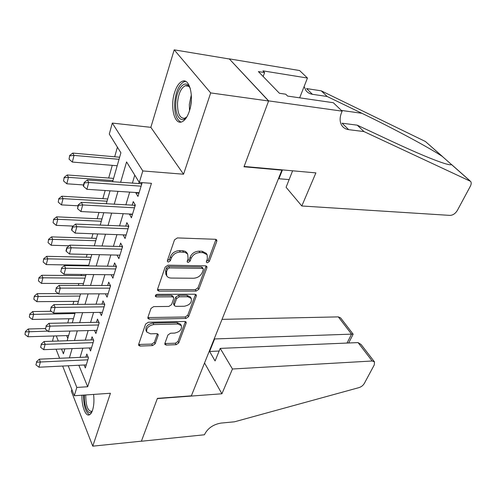 <?xml version="1.0" encoding="UTF-8"?>
<svg xmlns="http://www.w3.org/2000/svg" width="496" height="496" viewBox="0 0 496 496"><rect width="100%" height="100%" fill="white"/><g stroke="black" fill="none" stroke-linecap="round" stroke-linejoin="round"><path stroke-width="0.74" d="M207.328 262.799L209.238 261.516L216.808 241.292L216.746 239.946L215.475 239.289L177.382 237.919L174.518 239.835L167.363 260.679L167.419 261.553L168.411 262.062L170.376 260.741L171.294 258.087C173.017 254.33 176.024 252.315 180.308 252.042L185.076 252.352L187.674 254.076L188.083 258.447L187.19 261.956L188.133 262.434L190.073 261.132L191.016 258.515C192.764 254.808 195.728 252.824 199.907 252.551L203.019 252.638L207.154 254.746L207.353 258.869L206.386 261.46L206.429 262.347L207.328 262.799M206.41 261.392L208.326 260.115L215.989 239.376M167.388 260.605L169.52 259.303L170.432 256.649L171.294 258.087M187.166 261.008L189.187 259.712L190.129 257.095L191.016 258.515M82.007 395.213C81.462 405.722 85.436 416.665 89.33 414.861C90.638 414.334 91.723 412.759 92.591 410.136C93.942 405.647 94.271 400.408 93.583 394.419M189.342 111.191C194.283 97.036 189.708 77.965 182.392 81.245C179.192 82.547 176.601 86.267 174.617 92.392C169.954 106.367 174.301 125.004 181.734 121.886C184.791 120.683 187.327 117.118 189.342 111.191M164.852 343.474L164.889 344.466L166.228 345.067L176.173 344.689L178.746 342.959L186.174 323.119L186.136 322.053L184.841 321.451L148.298 322.264L145.613 324.068L138.62 344.447L138.663 345.421L140.095 346.065L152.52 345.594L155.136 343.833L158.181 335.284L158.137 334.273L156.755 333.641L150.579 333.827L146.804 332.091C146.109 328.178 148.447 325.667 153.816 324.57L177.841 323.993L181.356 325.612C182.051 329.474 179.763 331.973 174.487 333.107L170.556 333.225L167.939 334.98L164.852 343.474M78.839 365.254L87.687 386.75L76.824 387.438L74.288 395.746L62.657 366.048M342.153 111.154L268.64 100.88L244.125 166.458L315.89 172.887L301.81 205.989L449.996 215.394C452.91 215.258 455.347 213.615 457.318 210.471L470.344 186.248C471.367 184.239 471.467 182.621 470.648 181.387L363.971 131.576L348.694 129.654C345.817 129.264 343.585 127.98 341.998 125.792C339.63 122.183 339.506 117.719 341.626 112.394L342.153 111.154L333.312 102.722L287.606 96.075L285.77 94.203L279.415 93.273L258.391 71.579L264.597 72.571L262.917 70.854L307.458 78.039L299.596 70.537L229.251 58.857L268.596 100.998L244.001 166.786L281.864 170.165L191.363 395.839L157.412 398.362L141.403 441.173L92.771 446.158L110.434 393.26L74.288 395.746M268.596 100.998L210.688 92.913L174.201 49.842L150.852 127.342L112.307 123.082L142.805 170.946L139.302 182.435L126.573 161.919L120.615 182.348M150.852 127.342L183.545 174.22L210.688 92.913M183.545 174.22L142.805 170.946M87.687 386.75L151.454 183.315L139.302 182.435M196.162 291.09L198.84 289.292L206.919 267.722L206.863 266.47L205.58 265.825L167.977 265.193L165.168 267.071L157.548 289.28L157.616 290.433L159.036 291.127L196.162 291.09L195.294 289.658L197.966 287.866L206.119 265.906M196.329 296L188.585 316.684L185.963 318.444L149.364 319.182L147.938 318.513L147.882 317.452L150.976 308.438L153.698 306.609L168.863 306.435L171.554 304.631L173.699 298.623L173.65 297.488L172.286 296.831L156.407 296.912L155.409 296.428C155.198 295.325 155.825 294.63 157.288 294.345L194.99 294.227L196.28 294.847L196.329 296L195.467 294.568L187.748 315.233L188.585 316.684M71.864 389.546L71.343 391.276L92.771 446.158M229.214 58.968L174.201 49.842M136.022 192.522L135.879 192.994L137.962 196.441L141.992 183.309L141.546 182.596M129.475 214.012L131.409 217.8L135.321 205.065L133.257 201.593L132.141 205.251M123.126 234.862L125.054 238.52L128.842 226.164L126.846 222.636L125.755 226.213M117.013 255.093L118.879 258.639L122.562 246.642L120.627 243.065L119.561 246.562M111.154 274.747L112.883 278.175L116.461 266.519L114.582 262.899L113.541 266.321M105.45 293.83L107.062 297.154L110.534 285.832L108.711 282.162L107.694 285.516M99.894 312.375L101.401 315.599L104.78 304.594L103.007 300.892L102.009 304.172M94.488 330.404L95.895 333.535L99.181 322.834L97.464 319.095L96.484 322.313M89.224 347.938L90.545 350.982L93.738 340.572L92.07 336.803L91.109 339.958M134.782 175.144L132.37 183.185M129.692 192.113L125.854 204.891M123.213 213.695L119.536 225.953M116.932 234.633L113.404 246.388M110.831 254.95L107.452 266.228M104.91 274.685L101.668 285.504M99.163 293.849L96.044 304.234M93.57 312.468L90.582 322.437M88.139 330.572L85.269 340.151M82.857 348.18L80.098 357.374M139.165 182.206L138.725 183.644M84.097 364.994L85.337 367.964L88.443 357.833L86.819 354.032L85.876 357.12M117.409 147.157L114.694 156.779M112.27 165.354L108.686 178.033M105.164 190.507L102.858 198.673M98.964 212.462L97.191 218.724M92.944 233.752L91.686 238.216M87.11 254.411L86.329 257.176M84.066 265.199L83.874 265.862M81.449 274.449L81.121 275.615M78.883 283.538L78.349 285.436M73.842 301.382L72.974 304.451M68.932 318.754L67.754 322.927M66.631 335.6L67.803 338.452M281.864 170.165L281.561 169.812M52.923 341.211L52.632 340.467L53.866 335.978M112.611 181.772L120.9 152.78L109.287 134.069L112.307 123.082M59.613 358.279L56.054 349.203M68.188 365.775L76.824 387.438M117.986 191.344L114.229 204.234M111.643 213.106L108.035 225.463M105.487 234.211L102.027 246.059M99.51 254.69L96.199 266.054M93.713 274.573L90.532 285.473M88.083 293.88L85.033 304.339M82.609 312.635L79.682 322.673M77.295 330.863L74.481 340.504M72.125 348.589L69.421 357.845M61.498 348.992L63.414 353.803L64.827 348.868M67.146 340.746L69.917 331.061M72.273 322.834L75.156 312.747M77.537 304.408L80.544 293.899M82.962 285.454L86.093 274.499M88.542 265.937L91.81 254.516M94.29 245.836L97.693 233.926M100.211 225.128L103.763 212.71M106.318 203.782L110.025 190.824M56.284 335.91L58.33 341.037M135.879 192.994L138.961 193.198M129.388 214.297L132.438 214.452M123.089 234.968L126.108 235.073M206.999 254.51L206.243 253.344L202.108 251.23L203.019 252.638M190.129 257.095C191.865 253.394 194.829 251.41 199.001 251.15L202.108 251.23M187.748 254.188L186.577 252.39L185.225 251.329L182.621 250.703L183.508 252.123M170.432 256.649C172.149 252.898 175.15 250.883 179.434 250.616L182.621 250.703M157.48 289.534L195.294 289.658M203.31 269.719L203.273 268.851L202.368 268.398L169.403 267.908L167.45 269.216L166.495 271.969L166.718 275.826C167.611 277.264 169.099 278.008 171.188 278.064L193.607 278.244C197.693 277.921 200.595 275.981 202.312 272.409L203.31 269.719M203.273 268.851L202.374 267.437L201.475 266.984L202.368 268.398M166.718 275.826L165.875 274.375L165.652 270.525L166.6 267.772L168.553 266.464L201.475 266.984M147.845 317.576L185.132 316.994L187.748 315.233M173.65 297.488L172.813 296.038L171.455 295.374L155.595 295.436L156.407 296.912M184.27 306.255C189.708 305.127 192.039 302.523 191.264 298.437L187.767 296.757L179.273 296.8L176.576 298.604L174.418 304.6L174.468 305.71L175.82 306.354L184.27 306.255M191.264 298.437L190.414 296.999L186.918 295.312L187.767 296.757M174.468 305.71L173.643 304.253L173.594 303.143L175.745 297.154L178.436 295.349L186.918 295.312M181.356 325.612L180.538 324.155L177.022 322.53L177.841 323.993M146.729 331.942L146.035 330.59C145.34 326.678 147.672 324.173 153.035 323.082L177.022 322.53M138.613 344.46L151.757 344.1L154.368 342.345L157.424 333.727M164.833 343.523L175.379 343.22L177.946 341.496L185.399 321.513M119.635 157.22L72.769 153.078L74.034 155.409L72.342 162.056L117.192 165.757M69.682 155.44L69.056 159.154L69.682 155.44L72.769 153.078M119.034 159.315L74.034 155.409L69.893 155.825M72.342 162.056L69.056 159.154M84.401 182.919L84.177 182.497L83.266 185.901L83.495 186.329L84.401 182.919L88.734 182.497L87.358 179.967L141.862 183.743M139.103 192.727L86.899 189.311L88.734 182.497L141.118 186.167M83.495 186.329L86.899 189.311M87.358 179.967L84.177 182.497M187.066 116.529C181.443 124.527 174.71 115.866 175.807 102.734C176.39 89.447 184.611 79.093 189.23 86.484L190.278 88.443M189.999 87.842L189.98 87.804C188.616 85.864 187.042 85.176 185.262 85.74C181.021 87.972 178.442 93.663 177.525 102.821C177.382 113.491 179.781 118.631 184.735 118.234L186.663 117.037M185.622 81.4L184.239 81.648C178.982 84.432 175.782 91.506 174.654 102.858C174.307 113.516 176.427 119.92 181.015 122.078M275.218 88.945L274.858 88.573M85.746 394.959L85.734 395.12C85.789 405.567 87.742 410.992 91.605 411.395L92.293 410.986M83.613 395.107C83.644 405.939 85.647 412.48 89.633 414.724M92.163 411.314C88.586 416.64 83.607 405.926 84.376 395.052M282.472 169.892L278.919 178.746L289.224 179.602M278.919 178.746L278.585 178.349M363.971 131.576L357.256 125.178L392.51 141.664C416.814 152.979 434.322 160.301 445.024 163.63C448.837 164.74 451.007 165.056 451.527 164.579L442.271 156.395C429.486 147.876 393.861 128.65 361.937 113.305L327.205 96.509L312.412 94.302C309.628 93.856 307.439 92.56 305.84 90.396L304.122 86.509M327.205 96.509L321.253 90.836L306.547 88.579L312.412 94.302M348.694 129.654L342.066 123.2L357.256 125.178M442.271 156.395L425.401 141.496L321.253 90.836M268.64 100.88L229.251 58.857M301.81 205.989L286.087 187.277L292.609 170.798M299.665 97.83L307.458 78.039M425.401 141.496L442.63 156.649M263.165 76.502L264.597 72.571M232.457 369.005L372.186 361.001L358.056 342.593L220.218 348.384L232.457 369.005L221.917 393.781L157.325 398.592L141.379 441.242L204.476 434.769L204.798 434.006C208.06 428.029 213.46 424.384 221.005 423.088L234.521 421.798L358.943 387.63C361.293 386.868 363.072 385.491 364.287 383.482L374.269 364.913L374.511 361.919L372.186 361.001M204.538 362.979L221.917 393.781M214.353 338.501L214.619 338.948L209.597 351.453L215.084 360.945L220.218 348.384M214.619 338.948L351.559 334.137L338.315 316.888L340.616 317.893L353.158 334.174L351.559 334.137L347.033 343.058M222.028 319.368L338.315 316.888M209.597 351.453L219.139 351.038M353.133 334.217L348.676 342.99M374.337 361.689L361.088 344.484L358.056 342.593M113.578 178.393L67.227 174.97L68.454 177.345L66.811 183.793L83.526 184.934M64.176 177.345L63.562 180.972L64.176 177.345L67.227 174.97M112.958 180.563L68.454 177.345L64.381 177.742M66.811 183.793L63.562 180.972M107.694 198.964L61.851 196.211L63.042 198.629L61.448 204.891L77.971 205.79M58.832 198.605L58.237 202.145L58.832 198.605L61.851 196.211M107.055 201.202L63.042 198.629L59.03 199.008M61.448 204.891L58.237 202.145M101.978 218.947L56.637 216.839L57.784 219.294L56.24 225.37L73.123 226.064M53.649 219.244L53.072 222.698L53.649 219.244L56.637 216.839M101.32 221.253L57.784 219.294L53.835 219.654M56.24 225.37L53.072 222.698M96.422 238.378L51.565 236.871L52.681 239.357L51.181 245.266L69.13 245.774M48.608 239.289L48.05 242.662L48.608 239.289L51.565 236.871M95.747 240.74L52.681 239.357L48.794 239.704M51.181 245.266L48.05 242.662M78.424 205.35L78.207 204.916L77.543 208.649L78.424 205.35L82.683 204.947L81.356 202.368L135.247 205.307M132.525 214.167L80.904 211.55L82.683 204.947L134.478 207.805M77.543 208.649L80.904 211.55M81.356 202.368L78.207 204.916M72.633 227.081L72.422 226.647L71.567 229.846L71.777 230.287L72.633 227.081L76.824 226.703L75.535 224.08L128.824 226.226M126.139 234.968L75.101 233.101L76.824 226.703L128.036 228.792M71.777 230.287L75.101 233.101M75.535 224.08L72.422 226.647M67.016 248.155L66.811 247.715L65.987 250.815L66.191 251.261L67.016 248.155L71.139 247.802L69.893 245.136L122.512 246.555M119.945 255.161L69.471 254.002L71.139 247.802L121.787 249.166M66.191 251.261L69.471 254.002M69.893 245.136L66.811 247.715M61.572 268.603L60.766 271.616L61.572 268.603L65.627 268.262L64.418 265.565L116.349 266.302M113.931 274.772L64.003 274.282L65.627 268.262L115.717 268.95M60.766 271.616L64.003 274.282M64.418 265.565L61.374 268.15M91.022 257.275L46.643 256.333L47.721 258.856L46.264 264.597L88.734 265.273M43.71 258.763L43.171 262.062L43.71 258.763L46.643 256.333M90.328 259.693L47.721 258.856L43.89 259.185M46.264 264.597L43.171 262.062M56.284 288.436L55.502 291.363L56.284 288.436L60.276 288.114L59.105 285.386L110.366 285.485M108.085 293.824L58.702 293.961L60.276 288.114L109.821 288.164M55.502 291.363L58.702 293.961M59.105 285.386L56.091 287.984M85.765 275.658L41.85 275.255L42.904 277.81L41.484 283.39L83.502 283.557M38.955 277.692L38.428 280.916L38.955 277.692L41.85 275.255M85.058 278.126L42.904 277.81L39.128 278.12M41.484 283.39L38.428 280.916M51.15 307.7L50.394 310.539L51.15 307.7L55.081 307.396L53.946 304.637L104.557 304.122M102.405 312.337L53.556 313.069L55.081 307.396L104.092 306.838M50.394 310.539L53.556 313.069M53.946 304.637L50.964 307.241M58.261 293.601L37.194 293.657L38.217 296.236L36.834 301.667L78.418 301.351M34.329 296.1L33.815 299.249L34.329 296.1L37.194 293.657M79.924 296.062L34.497 296.534M36.834 301.667L33.815 299.249M46.165 326.411L45.434 329.17L46.165 326.411L50.04 326.12L48.937 323.336L98.909 322.245M96.881 330.342L48.552 331.632L50.04 326.12L98.518 324.992M45.434 329.17L48.552 331.632M48.937 323.336L45.985 325.946M51.342 311.302L32.668 311.556L33.66 314.16L32.314 319.443L73.464 318.674M29.828 314.011L29.326 317.093L29.828 314.011L32.668 311.556M74.933 313.522L29.989 314.445M32.314 319.443L29.326 317.093M41.323 344.59L40.604 347.274L41.323 344.59L45.136 344.317L44.07 341.508L93.428 339.872M91.506 347.851L43.691 349.674L45.136 344.317L93.099 342.649M40.604 347.274L43.691 349.674M44.07 341.508L41.143 344.119M45.291 328.557L28.26 328.978L29.221 331.607L27.912 336.747L68.634 335.544M25.445 331.44L24.961 334.453L25.445 331.44L28.26 328.978M47.895 331.111L25.606 331.874M27.912 336.747L24.961 334.453M36.611 362.266L35.917 364.87L36.611 362.266L40.368 361.999L39.333 359.172L88.096 357.021M86.279 364.889L38.967 367.214L40.368 361.999L87.829 359.823M35.917 364.87L38.967 367.214M39.333 359.172L36.444 361.789M208.326 260.115L209.238 261.516M169.52 259.303L170.376 260.741M189.187 259.712L190.073 261.132M199.001 251.15L199.907 252.551M179.434 250.616L180.308 252.042M215.872 239.909L216.808 241.292M158.218 289.664L159.036 291.127M206.014 266.315L206.919 267.722M197.966 287.866L198.84 289.292M168.553 266.464L169.403 267.908M166.6 267.772L167.45 269.216M165.652 270.525L166.495 271.969M185.132 316.994L185.963 318.444M148.577 317.694L149.364 319.182M171.455 295.374L172.286 296.831M178.436 295.349L179.273 296.8M175.745 297.154L176.576 298.604M173.594 303.143L174.418 304.6M153.035 323.082L153.816 324.57M157.399 333.802L158.181 335.284M154.368 342.345L155.136 343.833M151.757 344.1L152.52 345.594M139.345 344.559L140.095 346.065M185.349 321.668L186.174 323.119M177.946 341.496L178.746 342.959M175.379 343.22L176.173 344.689M165.447 343.592L166.228 345.067M141.577 184.667L141.044 183.805M189.509 110.664L189.323 104.352L191.332 94.823M191.388 99.436L190.607 106.225M469.718 180.643L451.527 164.579M361.937 113.305L341.384 110.422M134.955 206.255L134.435 205.381M128.526 227.199L128.024 226.312M122.289 247.529L121.805 246.63M116.231 267.27L115.76 266.358M110.348 286.446L109.889 285.522M104.625 305.083L104.185 304.153M99.07 323.206L98.636 322.27M93.657 340.833L93.236 339.884M88.393 357.982L87.99 357.027M189.98 87.804L189.23 86.484M188.43 86.192L185.262 85.74M469.917 180.749L451.552 164.529"/></g></svg>

